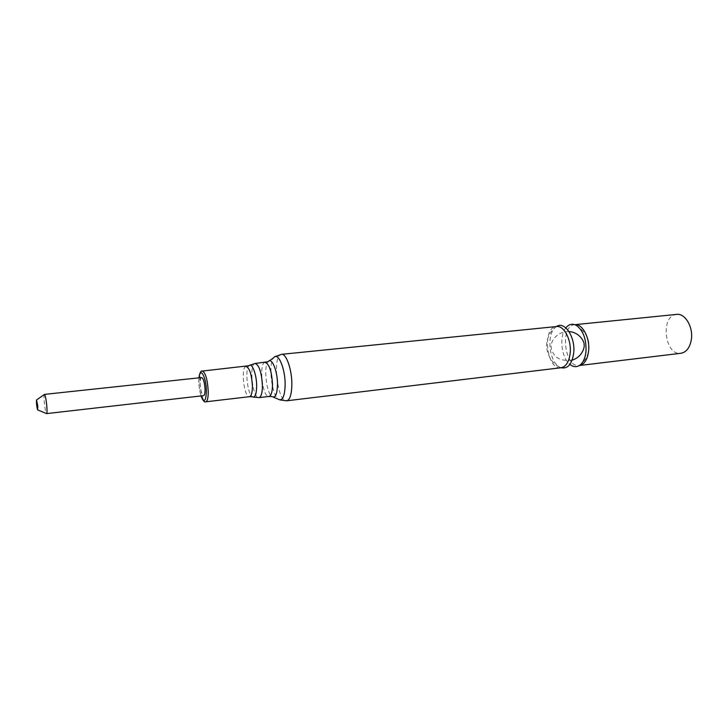 <?xml version="1.0" encoding="UTF-8"?>
<svg xmlns="http://www.w3.org/2000/svg" width="728" height="728" viewBox="0 0 728 728"><rect width="100%" height="100%" fill="white"/><g stroke="black" fill="none" stroke-linecap="round" stroke-linejoin="round"><path stroke-width="0.55" stroke-dasharray="3.64 2.73" d="M565.865 327.864C558.94 336.145 561.343 357.821 569.906 364.382M556.501 326.535L555.4 327.354C548.375 332.387 546.428 342.406 546.719 344.663C545.945 345.163 547.365 361.643 559.814 367.167L561.07 367.731C546.464 370.315 541.696 327.209 556.501 326.535L555.4 327.354C546.127 334.425 549.221 362.298 559.814 367.167L561.088 367.722M201.611 377.55C200.628 377.887 200.154 379.971 200.182 383.793C200.637 390.736 201.774 394.685 203.613 395.632M676.621 314.396C660.023 315.279 664.537 356.047 680.926 353.28M44.463 394.394L44.281 394.576C43.316 396.105 45.1 412.185 46.374 413.468M574.847 324.679L574.747 324.688C559.65 325.398 564.382 368.15 579.279 365.529L579.388 365.511M281.536 354.336C271.954 354.39 277.322 402.839 286.677 400.8M275.057 356.684L273.774 357.657C268.059 363.399 271.544 394.904 278.387 399.253L279.852 399.918M269.296 360.842L268.104 361.689C263.381 366.43 266.321 392.965 271.972 396.56L273.319 397.124M265.183 362.444C258.504 362.417 262.435 397.952 268.96 396.469M255.191 363.472C248.667 363.436 252.616 399.108 258.977 397.643M249.75 365.247L248.994 365.72C244.69 369.169 247.484 394.385 252.443 396.815L253.28 397.106M246.128 366.475C240.513 366.421 244.016 397.979 249.476 396.696M202.384 371.053C197.415 370.916 200.974 403.03 205.787 401.811M199.026 377.832C198.617 383.984 199.281 390.017 201.037 395.932C199.135 388.761 198.471 382.728 198.99 377.832M572.153 360.096C563.226 361.115 557.175 359.213 553.999 354.399C551.587 350.805 550.696 347.711 551.324 345.09C551.324 340.704 557.402 331.24 568.987 331.549M576.303 325.352C586.076 331.904 590.226 340.012 588.734 349.677C588.106 355.464 585.412 360.424 580.644 364.555"/><path stroke-width="1.09" d="M569.906 364.382C573.664 367.349 577.24 367.413 580.644 364.555C583.574 361.771 585.348 357.421 585.985 351.497C586.431 339.13 583.201 330.412 576.303 325.352C572.354 323.305 568.868 324.142 565.865 327.864M561.088 367.722C567.84 369.114 572.044 364.173 573.71 352.898C575.53 337.037 564.582 320.684 556.52 326.535L281.536 354.336C286.295 353.253 292.11 370.088 291.855 384.812C291.61 394.585 289.881 399.918 286.677 400.8L561.07 367.731C566.065 366.685 569.105 361.789 570.188 353.034C571.626 339.885 563.936 325.261 556.501 326.535M46.592 413.604L203.613 395.632C204.677 395.231 205.141 392.883 205.014 388.579C204.45 381.982 203.321 378.305 201.611 377.55L44.463 394.394C45.336 395.286 46.119 399.244 46.82 406.251C47.156 410.801 47.074 413.249 46.592 413.604L37.756 409.955M691.4 339.202C693.256 326.745 684.957 313.058 676.621 314.396L574.847 324.679C582.4 323.523 590.117 337.956 588.615 350.932C587.496 359.55 584.42 364.409 579.37 365.52L680.926 353.28C686.531 352.188 690.026 347.493 691.4 339.202M37.81 406.106L36.518 399.972C36.336 403.339 36.7 406.652 37.619 409.9L37.81 406.106M273.319 397.124L278.387 399.253C282.455 401.356 284.703 396.605 285.139 385.003C285.421 368.75 278.096 351.533 273.774 357.657L269.296 360.842M268.96 396.469L271.972 396.56C275.321 398.289 277.159 394.303 277.486 384.611C277.686 371.053 271.662 356.62 268.104 361.689L255.191 363.472C259.268 365.174 261.671 372.645 262.417 385.895C262.317 393.093 261.17 397.006 258.977 397.643L268.96 396.469C271.207 395.823 272.39 391.919 272.518 384.757C271.799 371.553 269.36 364.118 265.183 362.444M246.128 366.475C249.64 367.986 251.733 374.601 252.416 386.313C252.343 392.674 251.369 396.141 249.476 396.696L252.443 396.815C255.073 397.825 256.474 394.267 256.666 386.14C256.747 374.647 251.97 362.135 248.994 365.72L202.384 371.053C200.91 370.452 199.781 372.718 198.99 377.832M249.476 396.696L205.787 401.811C207.453 401.274 208.263 397.77 208.235 391.3C207.462 379.388 205.514 372.636 202.384 371.053M205.787 401.811C204.532 402.62 202.939 400.664 201.001 395.932C204.177 403.166 205.96 401.528 206.379 391C206.252 376.849 199.918 365.847 199.026 377.832M576.303 325.352L574.865 324.688M580.644 364.555L579.388 365.511M568.987 331.549C579.943 332.35 584.63 342.278 584.056 344.471C585.03 346.701 582.236 357.175 572.153 360.096M275.057 356.684L281.536 354.336M279.852 399.918L286.677 400.8M249.75 365.247L255.191 363.472M253.28 397.106L258.977 397.643M36.637 399.89L44.281 394.576"/></g></svg>
